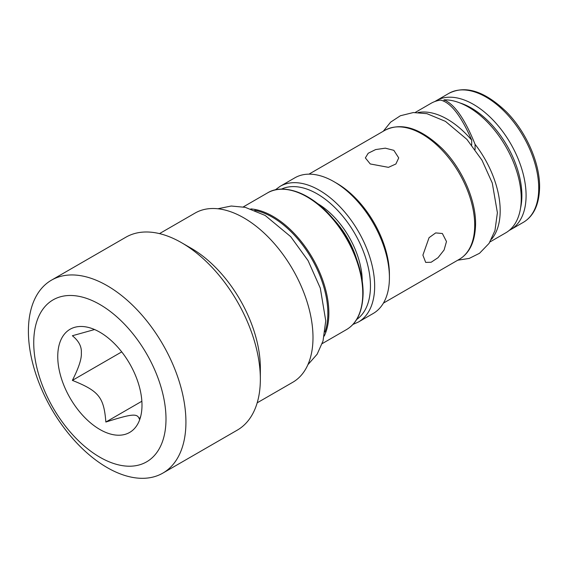 <?xml version="1.0" encoding="UTF-8"?>
<svg xmlns="http://www.w3.org/2000/svg" width="568" height="568" viewBox="0 0 568 568"><rect width="100%" height="100%" fill="white"/><g stroke="black" fill="none" stroke-linecap="round" stroke-linejoin="round"><path stroke-width="0.85" d="M94.579 329.539L72.37 335.738C78.782 340.928 81.778 346.643 81.338 352.877C81.778 358.614 78.782 367.78 72.37 380.382L121.722 351.89M57.751 356.526A59.569 34.392 -120 0 0 92.229 424.268A59.569 34.392 -120 0 0 139.217 420.916A59.569 34.392 -120 0 0 141.993 405.161A59.569 34.392 -120 0 0 84.838 326.735A59.569 34.392 -120 0 0 57.751 356.526M72.37 380.382C98.896 390.99 103.916 397.231 105.854 422.038C132.387 413.667 137.406 413.22 139.338 419.049L140.686 416.408M33.739 342.667A93.521 53.995 -120 0 0 99.869 457.204A93.521 53.995 -120 0 0 165.998 419.028A93.521 53.995 -120 0 0 99.869 304.491A93.521 53.995 -120 0 0 33.739 342.667M28.4 331.158A111.392 64.312 -120 0 0 77.021 443.26A111.392 64.312 -120 0 0 162.86 473.101A111.392 64.312 -120 0 0 185.928 422.109A111.392 64.312 -120 0 0 137.307 310.007A111.392 64.312 -120 0 0 51.468 280.166A111.392 64.312 -120 0 0 28.4 331.158M51.468 280.166L125.89 237.204A111.392 64.312 60 0 1 181.582 242.721A111.392 64.312 60 0 1 260.35 379.147A111.392 64.312 60 0 1 237.275 430.139L162.86 473.101M260.35 379.147L260.35 367.957A97.689 56.402 60 0 0 191.274 248.315L181.582 242.721M257.19 402.818L292.769 382.278A97.689 56.402 -120 0 0 312.996 337.562A97.689 56.402 -120 0 0 270.354 239.249A97.689 56.402 -120 0 0 195.072 213.078L159.501 233.618M284.426 189.314A78.448 45.291 60 0 1 331.79 217.175L335.425 221.307A62.018 35.805 60 0 1 355.816 256.622L357.577 261.841A78.448 45.291 60 0 1 363.108 292.918M280.116 186.332L294.856 177.819A78.327 45.227 60 0 1 334.027 181.703A78.327 45.227 60 0 1 389.414 277.638A78.327 45.227 -120 0 1 373.19 313.493L358.443 322.006A78.327 45.227 -120 0 0 374.667 286.151A78.327 45.227 -120 0 0 340.481 207.32A78.327 45.227 -120 0 0 280.116 186.332L275.217 189.918M334.027 181.703L336.76 183.286A74.458 42.99 60 0 1 389.414 274.479L389.414 277.638M446.483 241.528L444.098 249.977L438.035 257.68L431.126 262.267L425.688 262.395L422.897 255.146L429.067 237.665L435.684 232.916L442.365 233.505L446.483 241.528M393.837 150.335L398.722 157.911L395.889 163.989L388.462 167.347L370.244 163.953L365.359 157.911L368.192 153.261L375.618 149.576L385.324 148.17L393.837 150.335M491.498 239.277A74.756 43.161 -120 0 0 500.188 210.763A74.756 43.161 -120 0 0 475.075 144.315L475.075 149.512M471.703 145.053L471.703 140.154A74.756 43.161 -120 0 0 418.289 112.478M475.075 144.315C464.901 119.046 454.549 104.221 444.013 99.847L444.013 101.196M444.013 99.847A74.756 43.161 -120 0 1 521.246 198.601A74.756 43.161 60 0 1 505.761 232.823L489.999 241.932M415.243 112.45L431.005 103.341A74.756 43.161 60 0 1 440.64 100.11C450.815 102.517 461.166 115.865 471.703 140.154M105.854 422.038L141.858 401.249M448.848 93.386C465.419 84.987 484.554 91.079 506.244 111.683C526.018 131.471 539.891 162.86 539.6 187.049C539.266 204.324 533.835 216.089 523.305 222.358A74.458 42.99 -120 0 0 538.727 188.271A74.458 42.99 -120 0 0 506.223 113.337A74.458 42.99 -120 0 0 448.848 93.386L434.797 101.558M509.198 230.438L510.667 229.649A74.458 42.99 -120 0 0 526.089 195.562A74.458 42.99 -120 0 0 493.592 120.629A74.458 42.99 -120 0 0 436.21 100.685M324.974 331.982A78.448 45.291 -120 0 0 327.85 313.273A78.448 45.291 60 0 0 254.741 210.337M324.257 336.057A78.924 45.568 -120 0 0 328.865 313.082A78.924 45.568 -120 0 0 250.85 208.917M362.774 293.507A78.924 45.568 -120 0 0 328.318 214.079A78.924 45.568 -120 0 0 267.5 192.928C283.049 183.13 310.433 192.41 331.79 217.175A78.448 45.291 60 0 1 357.577 261.841C361.255 272.825 363.101 283.219 363.122 293.017C362.725 311.129 357.158 323.334 346.423 329.632A78.924 45.568 -120 0 0 362.774 293.507M356.647 319.5A75.352 43.502 -120 0 0 370.457 286.151A75.352 43.502 -120 0 0 338.762 211.601A75.352 43.502 -120 0 0 281.387 189.144M362.242 281.139A63.737 36.799 -120 0 0 317.406 203.479M383.414 303.12L459.285 259.32A74.458 42.99 -120 0 0 474.706 225.233A74.458 42.99 -120 0 0 442.202 150.3A74.458 42.99 -120 0 0 384.827 130.349L308.956 174.156M520.544 208.115A71.483 41.272 -120 0 0 521.878 195.562A71.483 41.272 -120 0 0 459.803 102.9M510.667 229.649L523.305 222.358M243.253 206.929L267.5 192.928M322.177 343.633L346.423 329.632M352.891 324.463L358.443 322.006M459.285 259.32C469.807 253.051 475.238 241.286 475.579 224.019C475.87 199.822 461.99 168.433 442.224 148.646C420.533 128.048 401.399 121.95 384.827 130.349M307.891 364.713L317.15 354.198L323.022 340.999L325.748 320.806L320.302 288.125L308.076 260.627L290.688 236.636L265.171 215.457L245.262 207.348L231.247 206.021L217.856 208.761M457.737 260.208L469.211 258.419L479.52 253.285L489.062 243.388L494.969 230.572L497.39 212.716L492.286 183.073L481.998 160.219L466.875 139.352L445.447 121.367L426.944 113.671L413.326 112.542L400.376 115.751L390.649 122.127L383.279 131.243"/></g></svg>
